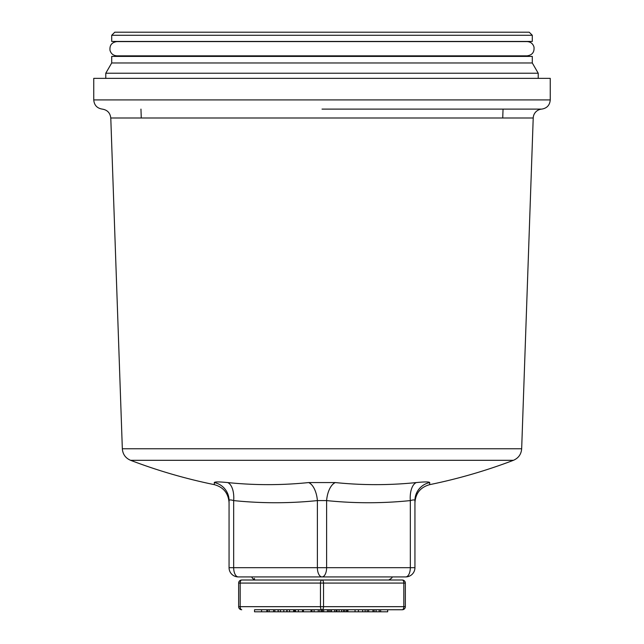 <?xml version="1.0" encoding="UTF-8"?>
<svg xmlns="http://www.w3.org/2000/svg" width="644" height="644" viewBox="0 0 644 644"><rect width="100%" height="100%" fill="white"/><g stroke="black" fill="none" stroke-linecap="round" stroke-linejoin="round"><path stroke-width="0.97" d="M229.063 500.589L229.063 567.686L229.063 500.589A18.467 18.394 -0 0 0 214.291 482.565L214.291 484.642C223.484 487.186 228.411 493.215 229.063 502.739L229.063 500.589C229.184 499.712 230.721 499.712 233.675 500.589A18.467 9.193 95.9 0 0 227.686 482.565C219.105 481.72 214.645 481.72 214.291 482.565M229.063 567.686A9.233 9.233 0 0 0 238.288 576.919A9.233 9.233 0 0 1 229.063 567.686A9.233 9.233 0 0 0 238.288 576.919A9.233 9.233 0 0 1 229.063 567.686L233.675 567.686A9.233 4.613 90 0 0 238.288 576.919L322 576.919A9.233 4.613 -90 0 1 317.387 567.686L233.675 567.686L233.675 500.589A544.727 471.754 -90 0 0 317.387 500.589A18.467 9.193 84.1 0 0 308.613 482.565A526.639 456.081 90 0 1 227.686 482.565M429.709 482.565L429.709 484.642C420.516 487.186 415.589 493.215 414.937 502.739L414.937 567.686L410.325 567.686L410.325 500.589C413.287 499.712 414.825 499.712 414.937 500.589A18.467 18.394 180 0 1 429.709 482.565C429.363 481.72 424.903 481.72 416.314 482.565A18.467 9.193 84.1 0 0 410.325 500.589A544.727 471.754 90 0 1 326.613 500.589L326.613 567.686A9.233 4.613 90 0 1 322 576.919L405.712 576.919A9.233 4.613 -90 0 0 410.325 567.686L317.387 567.686L317.387 500.589L326.613 500.589A18.467 9.193 95.9 0 1 335.387 482.565L308.613 482.565M416.386 482.565L416.314 482.565A526.639 456.081 -90 0 1 335.387 482.565M414.937 567.686A9.233 9.233 0 0 1 405.712 576.919A9.233 9.233 0 0 0 414.937 567.686L414.937 500.589M130.579 460.307L513.421 460.307C518.476 458.117 521.229 454.27 521.664 448.771L122.336 448.771C122.771 454.27 125.524 458.117 130.579 460.307A537.539 537.539 0 0 0 214.291 484.642M93.75 99.909L93.75 78.367L550.25 78.367L550.25 99.909L93.75 99.909C94.201 105.181 97.035 108.248 102.259 109.11C107.331 109.923 110.172 112.885 110.768 117.997L533.216 117.997L521.664 448.771M322.024 109.11L541.733 109.11A9.233 9.233 0 0 0 533.216 117.997M503.045 109.11L502.731 117.997M111.702 35.275L114.777 32.2L529.223 32.2L532.298 35.275L532.298 41.433L111.702 41.433L111.702 35.275L532.298 35.275M105.777 78.367L105.777 73.231L538.223 73.231L538.223 78.367M105.777 73.231L111.702 62.975L532.298 62.975L538.223 73.231M111.702 62.975L111.702 56.406L532.298 56.406L532.298 62.975M254.549 578.457L253.012 580.003L322 580.003L241.725 580.003A3.075 1.538 90 0 0 240.188 583.078L320.462 583.078A3.075 1.538 -90 0 1 322 580.003A3.075 1.538 90 0 1 323.538 583.078L403.812 583.078A3.075 1.538 -90 0 0 402.275 580.003L322 580.003M261.569 611.8L254.533 611.8L254.533 609.747L261.569 609.747L261.569 611.8L286.805 611.8L286.805 609.747L286.765 611.8M267.493 611.8L267.493 609.747L266.866 609.747L266.866 611.8M314.095 609.747L314.095 611.8L331.37 611.8L331.37 609.747M318.257 609.747L318.257 611.8M319.851 609.747L319.851 611.8M322.185 611.8L322.185 609.747L321.485 609.747L321.485 611.8M311.97 609.747L311.97 611.8L314.095 611.8M339.066 609.747L339.066 611.8L387.68 611.8L387.68 609.747M341.57 609.747L341.57 611.8M343.381 609.747L343.381 611.8M344.637 609.747L344.637 611.8M346.222 609.747L346.222 611.8M337.134 611.8L339.066 611.8M337.013 609.747L337.013 611.8M347.374 609.747L347.374 611.8M347.921 609.747L347.921 611.8M355.061 609.747L355.061 611.8M330.565 611.8L336.337 611.8L336.337 609.747M334.8 609.747L334.8 611.8M376.08 609.747L376.08 611.8M380.636 611.8L380.636 609.747L380.636 611.8M368.65 609.747L368.65 611.8M372.948 609.747L372.948 611.8M374.148 609.747L374.148 611.8M367.201 609.747L367.201 611.8M358.402 609.747L358.402 611.8M365.14 609.747L365.14 611.8M328.851 609.747L328.851 611.8M329.164 609.747L329.164 611.8M330.799 609.747L330.799 611.8M311.02 611.8L311.02 609.747L303.445 609.747L303.445 611.8L311.97 611.8M295.354 611.8L298.373 611.8L298.373 609.747L302.519 609.747L302.519 611.8L303.445 611.8M302.519 609.747L303.131 609.747L303.131 611.8M295.354 609.747L295.636 611.8M298.373 611.8L302.519 611.8M287.119 611.8L289.542 611.8L289.542 609.747L293.624 609.747L293.624 611.8L295.185 611.8L295.185 609.747L294.461 609.747L294.461 611.8M287.119 609.747L287.071 611.8M289.542 611.8L293.624 611.8M278.216 611.8L278.216 609.747L286.765 609.747M269.136 609.747L269.136 611.8M273.595 609.747L273.595 611.8M274.859 609.747L274.859 611.8M254.533 609.747L402.275 609.747A3.075 1.538 -90 0 0 403.812 606.672L323.538 606.672A3.075 1.538 90 0 1 322 609.747A3.075 1.538 -90 0 1 320.462 606.672L240.188 606.672A3.075 1.538 90 0 0 241.725 609.747A3.075 3.075 0 0 1 238.65 606.672A3.075 3.075 0 0 0 241.725 609.747A3.075 3.075 0 0 1 238.65 606.672A3.075 3.075 0 0 0 241.725 609.747M405.35 583.078A3.075 3.075 0 0 0 402.275 580.003A3.075 3.075 0 0 1 405.35 583.078A3.075 3.075 0 0 0 402.275 580.003A3.075 3.075 0 0 1 405.35 583.078L405.35 606.672A3.075 3.075 0 0 1 402.275 609.747A3.075 3.075 0 0 0 405.35 606.672L403.812 606.672L403.812 583.078L405.35 583.078M238.65 583.078A3.075 3.075 0 0 1 241.725 580.003A3.075 3.075 0 0 0 238.65 583.078L238.65 606.672L240.188 606.672L240.188 583.078L238.65 583.078M336.474 609.747L336.474 611.8M334.711 609.747L334.711 611.8M379.179 609.747L379.179 611.8M362.677 609.747L362.677 611.8M327.474 609.747L327.474 611.8M323.715 609.747L323.715 611.8M322.451 609.747L322.451 611.8L322.435 609.747M283.795 609.747L283.795 611.8M280.414 609.747L280.414 611.8M320.462 583.078L323.538 583.078L323.538 606.672L320.462 606.672L320.462 583.078M405.35 606.672A3.075 3.075 0 0 1 402.275 609.747A3.075 3.075 0 0 0 405.35 606.672M429.709 484.642A537.539 537.539 0 0 0 513.421 460.307M122.336 448.771L110.784 117.989M541.733 109.11C546.957 108.248 549.799 105.181 550.25 99.909M141.269 117.997L140.956 109.11M389.918 579.568L390.988 580.003M278.103 611.8L278.103 609.747M251.635 576.919L252.633 578.465L255.233 580.003M388.767 580.003L391.641 578.143L392.365 576.919M322 55.843L527.066 55.843C532.194 55.151 534.496 52.204 533.989 47.012C532.918 43.615 530.616 41.812 527.066 41.586L116.934 41.586C111.774 42.303 109.472 45.265 110.019 50.457C111.098 53.83 113.4 55.625 116.934 55.843L322 55.843"/></g></svg>
